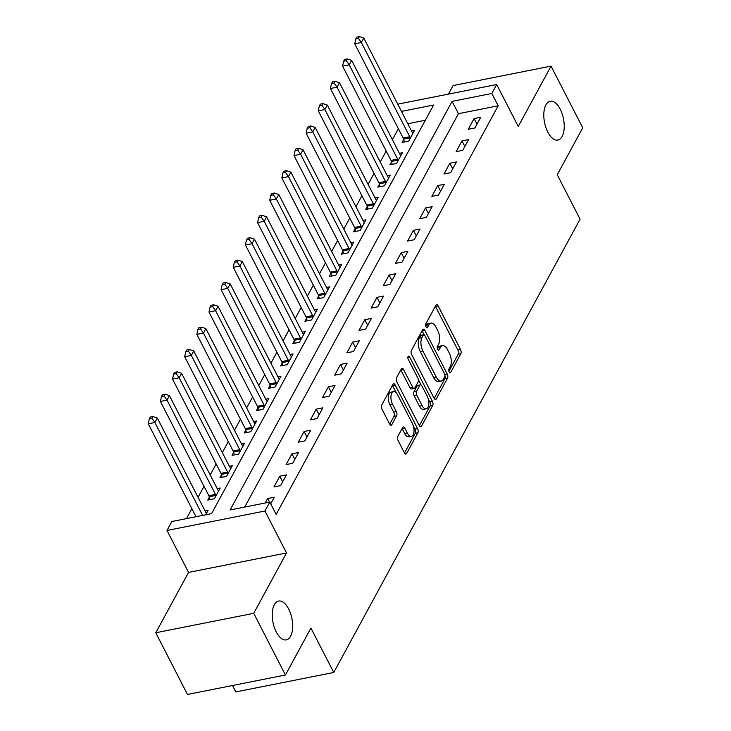<?xml version="1.0" encoding="UTF-8"?>
<svg xmlns="http://www.w3.org/2000/svg" width="731" height="731" viewBox="0 0 731 731"><rect width="100%" height="100%" fill="white"/><g stroke="black" fill="none" stroke-linecap="round" stroke-linejoin="round"><path stroke-width="1.1" d="M449.163 371.878A2.129 1.033 78.8 0 0 450.241 372.737A2.129 1.033 78.8 0 0 450.698 372.344L460.832 353.694A3.034 1.48 78.8 0 0 460.539 349.519L438.134 305.923A3.034 1.48 78.8 0 0 436.59 304.699A3.034 1.48 78.8 0 0 435.941 305.256L425.808 323.906A2.129 1.033 78.8 0 0 426.009 326.83A2.129 1.033 78.8 0 0 427.087 327.689A2.129 1.033 78.8 0 0 427.553 327.296L428.859 324.884A9.713 4.742 78.8 0 1 430.952 323.111A9.713 4.742 78.8 0 1 435.895 327.022L437.759 330.65A9.713 4.742 78.8 0 1 438.691 344.018L437.385 346.43A2.129 1.033 78.8 0 0 437.586 349.354A2.129 1.033 78.8 0 0 438.664 350.213A2.129 1.033 78.8 0 0 439.121 349.82L440.437 347.408A9.713 4.742 78.8 0 1 442.529 345.635A9.713 4.742 78.8 0 1 447.473 349.546L449.337 353.174A9.713 4.742 78.8 0 1 450.269 366.542L448.962 368.954A2.129 1.033 78.8 0 0 449.163 371.878M288.672 609.024A19.792 9.658 78.8 0 0 278.602 601.056A19.792 9.658 78.8 0 0 272.316 612.45A19.792 9.658 78.8 0 0 276.236 631.913A19.792 9.658 78.8 0 0 286.305 639.881A19.792 9.658 78.8 0 0 292.583 628.486A19.792 9.658 78.8 0 0 288.672 609.024M560.238 109.221A19.792 9.658 78.8 0 0 550.169 101.253A19.792 9.658 78.8 0 0 543.882 112.647A19.792 9.658 78.8 0 0 547.802 132.101A19.792 9.658 78.8 0 0 557.872 140.069A19.792 9.658 78.8 0 0 564.149 128.674A19.792 9.658 78.8 0 0 560.238 109.221M397.838 436.407A3.034 1.48 78.8 0 0 398.13 440.583L404.417 452.818A3.034 1.48 78.8 0 0 405.961 454.042A3.034 1.48 78.8 0 0 406.619 453.485L417.867 432.77A3.034 1.48 78.8 0 0 417.575 428.594L395.169 384.999A3.034 1.48 78.8 0 0 393.625 383.775A3.034 1.48 78.8 0 0 392.976 384.332L381.719 405.047A3.034 1.48 78.8 0 0 382.011 409.223L389.605 423.998A3.034 1.48 78.8 0 0 391.149 425.214A3.034 1.48 78.8 0 0 391.807 424.665L396.622 415.802A3.034 1.48 78.8 0 0 396.33 411.617L392.565 404.298A8.123 3.966 78.8 0 1 390.957 396.312A8.123 3.966 78.8 0 1 393.534 391.633A8.123 3.966 78.8 0 1 397.664 394.904L412.412 423.605A8.123 3.966 78.8 0 1 414.02 431.592A8.123 3.966 78.8 0 1 411.443 436.261A8.123 3.966 78.8 0 1 407.313 432.999L404.855 428.211A3.034 1.48 78.8 0 0 403.311 426.986A3.034 1.48 78.8 0 0 402.653 427.544L397.838 436.407M285.428 675.005L187.465 694.45L155.767 632.763L253.73 613.318L285.428 675.005L310.931 628.066L333.756 672.474L580.067 219.163L557.241 174.755L582.744 127.806L551.046 66.128L518.252 126.472L496.696 84.531L491.835 93.467L498.177 105.803L276.163 514.414L269.821 502.078L264.96 511.015L166.997 530.468L171.858 521.523L211.57 513.637L433.584 105.036L401.483 111.404M253.73 613.318L286.515 552.965L264.96 511.015M434.077 398.231A3.034 1.48 78.8 0 0 435.621 399.446A3.034 1.48 78.8 0 0 436.279 398.898L447.527 378.183A3.034 1.48 78.8 0 0 447.235 374.007L424.83 330.412A3.034 1.48 78.8 0 0 423.286 329.188A3.034 1.48 78.8 0 0 422.637 329.745L411.379 350.451A3.034 1.48 78.8 0 0 411.672 354.636L434.077 398.231M432.697 405.477L421.449 426.191A3.034 1.48 78.8 0 1 420.791 426.749A3.034 1.48 78.8 0 1 419.247 425.524L396.842 381.929A3.034 1.48 78.8 0 1 396.549 377.753L401.365 368.881A3.034 1.48 78.8 0 1 402.023 368.333A3.034 1.48 78.8 0 1 403.567 369.548L412.649 387.229A3.034 1.48 78.8 0 0 414.194 388.453A3.034 1.48 78.8 0 0 414.852 387.896L418.05 382.021A3.034 1.48 78.8 0 0 417.757 377.845L408.291 359.433A2.129 1.033 78.8 0 1 407.871 357.349A2.129 1.033 78.8 0 1 408.547 356.125A2.129 1.033 78.8 0 1 409.634 356.975L432.405 401.301A3.034 1.48 78.8 0 1 432.697 405.477L430.047 406.007L419.347 425.707M551.046 66.128L453.074 85.573L448.441 94.107M498.177 105.803L458.456 113.689L244.73 507.058M474.117 118.559L468.288 129.286L474.912 127.971L480.742 117.243L474.117 118.559L476.996 124.142M461.974 140.909L456.144 151.637L462.769 150.33L468.598 139.594L461.974 140.909L464.843 146.492M449.83 163.26L444 173.996L450.616 172.68L456.446 161.953L449.83 163.26L452.699 168.852M437.686 185.619L431.857 196.347L438.472 195.031L444.302 184.303L437.686 185.619L440.555 191.202M425.543 207.969L419.713 218.697L426.328 217.381L432.158 206.654L425.543 207.969L428.412 213.553M413.399 230.32L407.569 241.047L414.185 239.741L420.014 229.004L413.399 230.32L416.268 235.903M401.246 252.67L395.416 263.407L402.041 262.091L407.871 251.363L401.246 252.67L404.124 258.262M389.102 275.03L383.272 285.757L389.897 284.441L395.727 273.714L389.102 275.03L391.971 280.613M376.958 297.38L371.129 308.107L377.744 306.792L383.574 296.064L376.958 297.38L379.828 302.963M364.815 319.73L358.985 330.458L365.601 329.151L371.43 318.414L364.815 319.73L367.684 325.322M352.671 342.09L346.841 352.817L353.457 351.501L359.286 340.774L352.671 342.09L355.54 347.673M340.527 364.44L334.697 375.167L341.313 373.852L347.143 363.124L340.527 364.44L343.396 370.023M328.374 386.79L322.545 397.518L329.169 396.202L334.999 385.475L328.374 386.79L331.253 392.373M316.231 409.141L310.401 419.868L317.026 418.561L322.855 407.825L316.231 409.141L319.1 414.733M304.087 431.5L298.257 442.228L304.882 440.912L310.712 430.184L304.087 431.5L306.956 437.083M291.943 453.85L286.113 464.578L292.729 463.262L298.559 452.535L291.943 453.85L294.812 459.433M279.799 476.201L273.97 486.928L280.585 485.612L286.415 474.885L279.799 476.201L282.669 481.784M270.708 503.805L274.271 497.244L267.656 498.551L265.243 502.983M398.349 128.683L392.383 139.667M386.196 151.043L380.23 162.017M374.053 173.393L368.086 184.376M361.909 195.744L355.942 206.727M349.765 218.094L343.798 229.077M337.621 240.453L331.655 251.427M325.478 262.804L319.511 273.787M313.325 285.154L307.358 296.137M301.181 307.504L295.214 318.488M289.037 329.864L283.071 340.847M276.894 352.214L270.927 363.197M264.75 374.564L258.783 385.548M252.606 396.915L246.639 407.898M240.453 419.274L234.487 430.257M228.31 441.625L222.343 452.608M216.166 463.975L210.199 474.958M204.022 486.325L198.055 497.308M191.878 508.685L186.478 518.617M425.305 120.268L407.825 123.74M403.676 139.52L402.096 142.426L408.72 141.11L414.55 130.383L411.544 130.977M391.533 161.871L389.952 164.777L396.577 163.47L402.406 152.733L399.4 153.336M379.389 184.221L377.808 187.136L384.424 185.82L390.253 175.093L387.256 175.687M367.245 206.581L365.664 209.486L372.28 208.171L378.11 197.443L375.113 198.037M355.102 228.931L353.521 231.837L360.136 230.521L365.966 219.793L362.969 220.387M342.958 251.281L341.377 254.187L347.993 252.88L353.822 242.144L350.816 242.747M330.805 273.632L329.224 276.546L335.849 275.231L341.679 264.503L338.672 265.097M318.661 295.991L317.08 298.897L323.705 297.581L329.535 286.854L326.529 287.447M306.517 318.341L304.937 321.247L311.552 319.931L317.382 309.204L314.385 309.798M294.374 340.692L292.793 343.597L299.408 342.291L305.238 331.554L302.241 332.157M282.23 363.042L280.649 365.957L287.265 364.641L293.094 353.914L290.097 354.508M270.086 385.401L268.505 388.307L275.121 386.991L280.951 376.264L277.944 376.858M257.933 407.752L256.353 410.658L262.977 409.342L268.807 398.614L265.801 399.208M245.79 430.102L244.209 433.008L250.834 431.701L256.663 420.965L253.657 421.568M233.646 452.452L232.065 455.367L238.69 454.052L244.519 443.324L241.513 443.918M221.502 474.812L219.921 477.718L226.537 476.402L232.367 465.674L229.37 466.268M209.358 497.162L207.778 500.068L214.393 498.752L220.223 488.025L217.226 488.619M205.073 510.978L208.079 510.375L205.676 514.807M232.504 685.514L235.793 691.928L333.756 672.474M286.515 552.965L188.552 572.41L155.767 632.763M188.552 572.41L166.997 530.468M398.185 104.981L398.724 103.976L496.696 84.531M491.835 93.467L452.123 101.353L230.101 509.964L269.821 502.078M458.456 113.689L452.123 101.353M267.656 498.551L269.492 502.142M442.529 345.635L439.879 346.156A9.713 4.742 78.8 0 0 437.787 347.938L440.437 347.408M437.339 348.751L437.787 347.938M430.952 323.111L428.302 323.632A9.713 4.742 78.8 0 0 426.21 325.414L428.859 324.884M425.771 326.227L426.21 325.414M448.916 371.275L458.191 354.224A3.034 1.48 78.8 0 0 457.898 350.048L435.493 306.453A3.034 1.48 78.8 0 0 435.393 306.271M424.126 334.716L422.189 330.933A3.034 1.48 78.8 0 0 422.089 330.75M434.177 398.413L444.877 378.713A3.034 1.48 78.8 0 0 444.96 375.469M444.74 376.721A2.129 1.033 78.8 0 0 444.53 373.797L424.866 335.529A2.129 1.033 78.8 0 0 423.788 334.679A2.129 1.033 78.8 0 0 423.331 335.063L421.942 337.612A9.713 4.742 78.8 0 0 422.874 350.981L436.316 377.132A9.713 4.742 78.8 0 0 441.259 381.043A9.713 4.742 78.8 0 0 443.351 379.27L444.74 376.721M423.788 334.679L421.138 335.2A2.129 1.033 78.8 0 0 420.681 335.593L423.331 335.063M441.259 381.043L438.618 381.573A9.713 4.742 78.8 0 1 433.675 377.662L420.234 351.501A9.713 4.742 78.8 0 1 419.302 338.133L420.681 335.593M414.194 388.453L411.553 388.983A3.034 1.48 78.8 0 1 410.009 387.759L400.917 370.078A3.034 1.48 78.8 0 0 400.816 369.895M418.287 379.508L421.12 385.018M428.192 398.779L429.764 401.822L432.405 401.301M422.079 405.577A8.123 3.966 78.8 0 0 426.21 408.848A8.123 3.966 78.8 0 0 428.786 404.17A8.123 3.966 78.8 0 0 427.187 396.193L421.988 386.078A3.034 1.48 78.8 0 0 420.444 384.853A3.034 1.48 78.8 0 0 419.786 385.411L416.597 391.286A3.034 1.48 78.8 0 0 416.88 395.471L422.079 405.577L419.43 406.107A8.123 3.966 78.8 0 0 423.569 409.369L426.21 408.848M420.444 384.853L417.794 385.383A3.034 1.48 78.8 0 0 417.145 385.931L419.786 385.411M419.43 406.107L414.239 395.992A3.034 1.48 78.8 0 1 413.947 391.816L417.145 385.931M430.047 406.007A3.034 1.48 78.8 0 0 429.764 401.822M411.443 436.261L408.793 436.791A8.123 3.966 78.8 0 1 404.663 433.52L402.205 428.741A3.034 1.48 78.8 0 0 402.105 428.558M393.534 391.633L390.884 392.163A8.123 3.966 78.8 0 0 388.307 396.832A8.123 3.966 78.8 0 0 389.915 404.819L392.565 404.298M389.705 424.181L393.972 416.323A3.034 1.48 78.8 0 0 393.68 412.147L389.915 404.819M396.33 392.922L392.529 385.52A3.034 1.48 78.8 0 0 392.428 385.338M404.517 453.001L415.217 433.3A3.034 1.48 78.8 0 0 414.934 429.115L413.426 426.191M412.969 133.289L412.759 133.069A3.088 1.508 -101.2 0 1 412.211 132.284L363.773 38.021L361.342 42.489L354.727 43.805L403.165 138.068A3.088 1.508 -101.2 0 1 403.567 139.118L404.353 141.978M358.437 38.341L359.405 36.55L356.765 37.08L355.787 38.862L358.437 38.341L361.342 42.489L409.78 136.752A3.088 1.508 -101.2 0 1 410.192 137.803L410.301 138.205M359.405 36.55L363.773 38.021M354.727 43.805L355.787 38.862M400.826 155.648L400.615 155.42A3.088 1.508 -101.2 0 1 400.067 154.634L351.629 60.371L349.199 64.849L342.583 66.156L391.021 160.418A3.088 1.508 -101.2 0 1 391.423 161.469L392.209 164.329M346.293 60.691L347.262 58.9L344.612 59.43L343.643 61.212L346.293 60.691L349.199 64.849L397.637 159.102A3.088 1.508 -101.2 0 1 398.039 160.153L398.157 160.555M347.262 58.9L351.629 60.371M342.583 66.156L343.643 61.212M388.673 177.999L388.463 177.779A3.088 1.508 -101.2 0 1 387.923 176.984L339.486 82.731L337.055 87.199L330.43 88.515L378.877 182.768A3.088 1.508 -101.2 0 1 379.279 183.819L380.065 186.688M334.149 83.042L335.118 81.26L332.468 81.781L331.499 83.572L334.149 83.042L337.055 87.199L385.493 181.452A3.088 1.508 -101.2 0 1 385.895 182.503L386.005 182.905M335.118 81.26L339.486 82.731M330.43 88.515L331.499 83.572M376.529 200.349L376.319 200.13A3.088 1.508 -101.2 0 1 375.78 199.335L327.333 105.081L324.911 109.549L318.287 110.865L366.734 205.119A3.088 1.508 -101.2 0 1 367.136 206.169L367.921 209.039M322.005 105.392L322.974 103.61L320.324 104.131L319.356 105.922L322.005 105.392L324.911 109.549L373.349 203.812A3.088 1.508 -101.2 0 1 373.751 204.863L373.861 205.265M322.974 103.61L327.333 105.081M318.287 110.865L319.356 105.922M364.385 222.708L364.175 222.48A3.088 1.508 -101.2 0 1 363.636 221.694L315.189 127.432L312.758 131.9L306.143 133.216L354.581 227.478A3.088 1.508 -101.2 0 1 354.992 228.529L355.778 231.389M309.853 127.751L310.83 125.96L308.18 126.49L307.212 128.272L309.853 127.751L312.758 131.9L361.205 226.162A3.088 1.508 -101.2 0 1 361.607 227.213L361.717 227.615M310.83 125.96L315.189 127.432M306.143 133.216L307.212 128.272M352.241 245.059L352.031 244.839A3.088 1.508 -101.2 0 1 351.492 244.044L303.045 149.782L300.615 154.259L293.999 155.566L342.437 249.828A3.088 1.508 -101.2 0 1 342.839 250.879L343.634 253.739M297.709 150.102L298.687 148.311L296.037 148.841L295.068 150.632L297.709 150.102L300.615 154.259L349.062 248.513A3.088 1.508 -101.2 0 1 349.464 249.563L349.573 249.965M298.687 148.311L303.045 149.782M293.999 155.566L295.068 150.632M340.098 267.409L339.888 267.19A3.088 1.508 -101.2 0 1 339.339 266.395L290.901 172.141L288.471 176.61L281.855 177.925L330.293 272.179A3.088 1.508 -101.2 0 1 330.695 273.23L331.49 276.099M285.565 172.452L286.534 170.67L283.893 171.191L282.915 172.982L285.565 172.452L288.471 176.61L336.918 270.863A3.088 1.508 -101.2 0 1 337.32 271.914L337.43 272.325M286.534 170.67L290.901 172.141M281.855 177.925L282.915 172.982M327.954 289.759L327.744 289.54A3.088 1.508 -101.2 0 1 327.196 288.745L278.758 194.492L276.327 198.96L269.712 200.276L318.149 294.529A3.088 1.508 -101.2 0 1 318.552 295.58L319.337 298.449M273.421 194.802L274.39 193.021L271.749 193.541L270.772 195.332L273.421 194.802L276.327 198.96L324.765 293.222A3.088 1.508 -101.2 0 1 325.167 294.273L325.286 294.675M274.39 193.021L278.758 194.492M269.712 200.276L270.772 195.332M315.81 312.119L315.6 311.89A3.088 1.508 -101.2 0 1 315.052 311.104L266.614 216.842L264.183 221.31L257.559 222.626L306.006 316.889A3.088 1.508 -101.2 0 1 306.408 317.939L307.194 320.799M261.278 217.162L262.246 215.371L259.596 215.901L258.628 217.683L261.278 217.162L264.183 221.31L312.621 315.573A3.088 1.508 -101.2 0 1 313.023 316.624L313.133 317.026M262.246 215.371L266.614 216.842M257.559 222.626L258.628 217.683M303.657 334.469L303.447 334.25A3.088 1.508 -101.2 0 1 302.908 333.455L254.461 239.192L252.04 243.67L245.415 244.976L293.862 339.239A3.088 1.508 -101.2 0 1 294.264 340.29L295.05 343.15M249.134 239.512L250.103 237.721L247.453 238.251L246.484 240.042L249.134 239.512L252.04 243.67L300.478 337.923A3.088 1.508 -101.2 0 1 300.88 338.974L300.989 339.376M250.103 237.721L254.461 239.192M245.415 244.976L246.484 240.042M291.514 356.819L291.303 356.6A3.088 1.508 -101.2 0 1 290.764 355.805L242.317 261.552L239.887 266.02L233.271 267.336L281.709 361.589A3.088 1.508 -101.2 0 1 282.12 362.64L282.906 365.509M236.981 261.862L237.959 260.081L235.309 260.601L234.34 262.392L236.981 261.862L239.887 266.02L288.334 360.273A3.088 1.508 -101.2 0 1 288.736 361.324L288.846 361.735M237.959 260.081L242.317 261.552M233.271 267.336L234.34 262.392M279.37 379.17L279.16 378.95A3.088 1.508 -101.2 0 1 278.621 378.155L230.174 283.902L227.743 288.37L221.127 289.686L269.565 383.939A3.088 1.508 -101.2 0 1 269.967 384.99L270.762 387.859M224.837 284.222L225.815 282.431L223.165 282.952L222.197 284.743L224.837 284.222L227.743 288.37L276.19 382.633A3.088 1.508 -101.2 0 1 276.592 383.684L276.702 384.086M225.815 282.431L230.174 283.902M221.127 289.686L222.197 284.743M267.226 401.529L267.016 401.301A3.088 1.508 -101.2 0 1 266.468 400.515L218.03 306.252L215.599 310.721L208.984 312.036L257.422 406.299A3.088 1.508 -101.2 0 1 257.824 407.35L258.619 410.21M212.694 306.572L213.662 304.781L211.021 305.311L210.044 307.093L212.694 306.572L215.599 310.721L264.046 404.983A3.088 1.508 -101.2 0 1 264.448 406.034L264.558 406.436M213.662 304.781L218.03 306.252M208.984 312.036L210.044 307.093M255.082 423.879L254.872 423.66A3.088 1.508 -101.2 0 1 254.324 422.865L205.886 328.603L203.456 333.08L196.84 334.396L245.278 428.649A3.088 1.508 -101.2 0 1 245.68 429.7L246.466 432.56M200.55 328.923L201.518 327.132L198.878 327.662L197.9 329.453L200.55 328.923L203.456 333.08L251.893 427.333A3.088 1.508 -101.2 0 1 252.296 428.384L252.414 428.786M201.518 327.132L205.886 328.603M196.84 334.396L197.9 329.453M242.939 446.23L242.729 446.011A3.088 1.508 -101.2 0 1 242.18 445.216L193.742 350.962L191.312 355.43L184.687 356.746L233.134 451A3.088 1.508 -101.2 0 1 233.536 452.05L234.322 454.92M188.406 351.273L189.375 349.491L186.725 350.012L185.756 351.803L188.406 351.273L191.312 355.43L239.75 449.684A3.088 1.508 -101.2 0 1 240.152 450.735L240.261 451.146M189.375 349.491L193.742 350.962M184.687 356.746L185.756 351.803M230.786 468.58L230.576 468.361A3.088 1.508 -101.2 0 1 230.037 467.566L181.59 373.313L179.168 377.781L172.543 379.097L220.99 473.35A3.088 1.508 -101.2 0 1 221.392 474.401L222.178 477.27M176.262 373.632L177.231 371.841L174.581 372.362L173.612 374.153L176.262 373.632L179.168 377.781L227.606 472.043A3.088 1.508 -101.2 0 1 228.008 473.094L228.118 473.496M177.231 371.841L181.59 373.313M172.543 379.097L173.612 374.153M218.642 490.94L218.432 490.711A3.088 1.508 -101.2 0 1 217.893 489.925L169.446 395.663L167.015 400.131L160.4 401.447L208.838 495.709A3.088 1.508 -101.2 0 1 209.249 496.76L210.035 499.62M164.109 395.983L165.087 394.192L162.437 394.722L161.469 396.504L164.109 395.983L167.015 400.131L215.462 494.394A3.088 1.508 -101.2 0 1 215.864 495.444L215.974 495.846M165.087 394.192L169.446 395.663M160.4 401.447L161.469 396.504M206.498 513.29L206.288 513.071A3.088 1.508 -101.2 0 1 205.749 512.276L157.302 418.013L154.871 422.491L148.256 423.806L196.009 516.726M151.966 418.333L152.943 416.542L150.294 417.072L149.325 418.863L151.966 418.333L154.871 422.491L202.633 515.41M152.943 416.542L157.302 418.013M148.256 423.806L149.325 418.863M449.675 372.554L450.698 372.344M426.52 327.506L427.553 327.296M438.097 350.03L439.121 349.82M435.493 306.453L438.134 305.923M457.898 350.048L460.539 349.519M458.191 354.224L460.832 353.694M422.189 330.933L424.83 330.412M444.804 374.491L447.235 374.007M444.877 378.713L447.527 378.183M434.808 399.19L436.279 398.898M419.302 338.133L421.942 337.612M420.234 351.501L422.874 350.981M433.675 377.662L436.316 377.132M419.978 426.484L421.449 426.191M400.917 370.078L403.567 369.548M410.009 387.759L412.649 387.229M407.88 357.322L409.634 356.975M413.947 391.816L416.597 391.286M414.239 395.992L416.88 395.471M402.205 428.741L404.855 428.211M404.663 433.52L407.313 432.999M393.68 412.147L396.33 411.617M393.972 416.323L396.622 415.802M390.336 424.958L391.807 424.665M392.529 385.52L395.169 384.999M414.934 429.115L417.575 428.594M415.217 433.3L417.867 432.77M405.148 453.777L406.619 453.485M403.165 138.068L409.78 136.752M403.567 139.118L410.192 137.803M391.021 160.418L397.637 159.102M391.423 161.469L398.039 160.153M378.877 182.768L385.493 181.452M379.279 183.819L385.895 182.503M366.734 205.119L373.349 203.812M367.136 206.169L373.751 204.863M354.581 227.478L361.205 226.162M354.992 228.529L361.607 227.213M342.437 249.828L349.062 248.513M342.839 250.879L349.464 249.563M330.293 272.179L336.918 270.863M330.695 273.23L337.32 271.914M318.149 294.529L324.765 293.222M318.552 295.58L325.167 294.273M306.006 316.889L312.621 315.573M306.408 317.939L313.023 316.624M293.862 339.239L300.478 337.923M294.264 340.29L300.88 338.974M281.709 361.589L288.334 360.273M282.12 362.64L288.736 361.324M269.565 383.939L276.19 382.633M269.967 384.99L276.592 383.684M257.422 406.299L264.046 404.983M257.824 407.35L264.448 406.034M245.278 428.649L251.893 427.333M245.68 429.7L252.296 428.384M233.134 451L239.75 449.684M233.536 452.05L240.152 450.735M220.99 473.35L227.606 472.043M221.392 474.401L228.008 473.094M208.838 495.709L215.462 494.394M209.249 496.76L215.864 495.444"/></g></svg>
